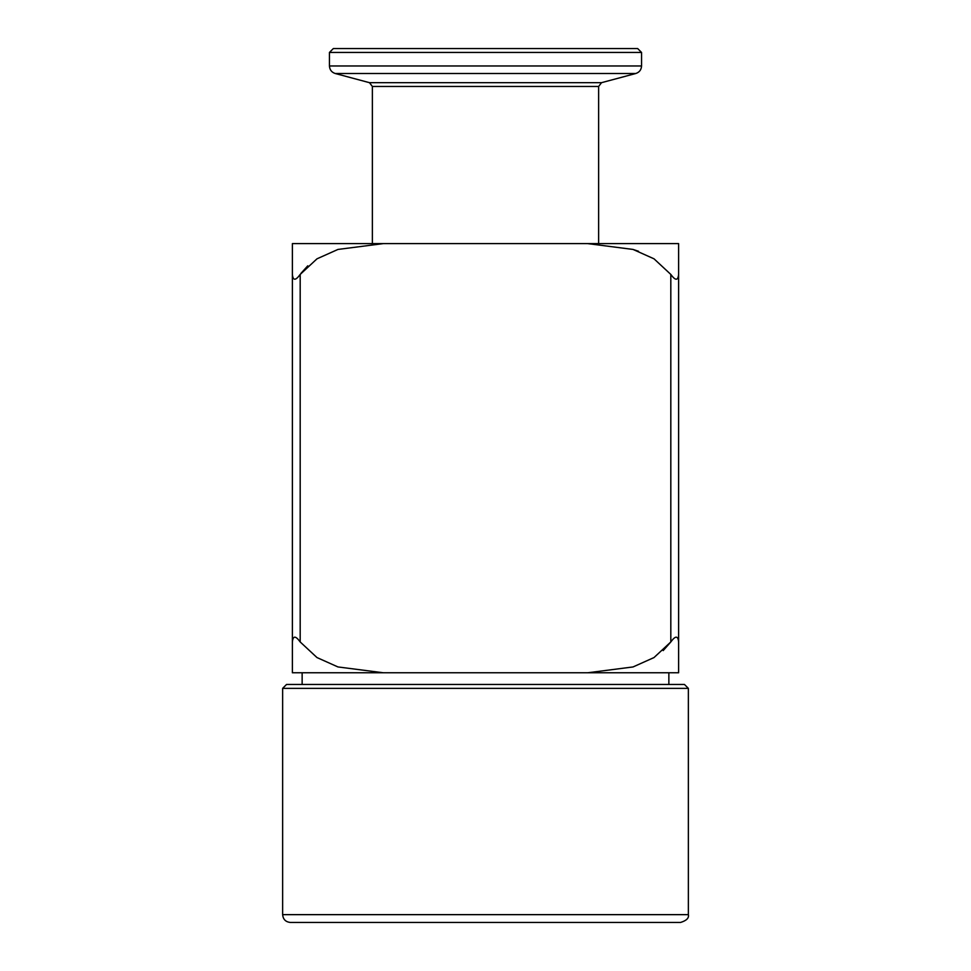 <?xml version="1.0" encoding="UTF-8"?>
<svg xmlns="http://www.w3.org/2000/svg" width="971" height="971" viewBox="0 0 971 971"><rect width="100%" height="100%" fill="white"/><g stroke="black" fill="none" stroke-linecap="round" stroke-linejoin="round"><path stroke-width="1.46" d="M663.193 650.594L670.815 641.952L653.993 657.573L633.043 666.943L587.698 672.769L383.302 672.769L337.957 666.943L316.983 657.561L300.185 641.952C295.597 635.58 292.999 635.58 292.38 641.952L292.38 274.429C292.975 280.801 295.572 280.801 300.185 274.429L317.007 258.808L337.957 249.438L383.302 243.612L292.38 243.612L292.38 274.429L292.38 243.612M383.302 243.612L587.698 243.612L633.043 249.438L654.017 258.82L670.815 274.429C675.403 280.801 678.001 280.801 678.62 274.429L678.62 243.612L587.698 243.612M641.552 65.967C641.321 69.791 639.391 72.303 635.774 73.505L335.226 73.505C331.609 72.303 329.679 69.791 329.448 65.967L641.552 65.967L641.552 52.446L329.448 52.446L333.344 48.55L637.656 48.55L641.552 52.446M678.62 243.612L678.62 641.952C678.025 635.58 675.428 635.58 670.815 641.952L670.815 274.429M638.505 251.271L633.043 249.438M633.177 666.895L654.078 657.525M307.771 265.823L300.986 273.324M668.861 684.47L668.861 672.769L302.139 672.769L302.139 684.47M678.62 672.769L678.62 641.952L678.62 672.769L587.698 672.769M292.38 672.769L292.38 641.952L292.38 672.769L383.302 672.769M335.226 73.505L369.466 82.681L372.366 86.455L372.366 243.612M688.366 688.366L282.634 688.366L286.53 684.47L684.47 684.47L688.366 688.366L688.366 914.646L282.634 914.646C283.095 919.391 285.692 921.989 290.438 922.45L680.562 922.45C686.558 920.605 689.167 918.008 688.366 914.646M300.185 641.952L300.185 274.429M372.366 86.455L598.634 86.455L601.535 82.681L635.774 73.505M369.466 82.681L601.535 82.681M329.448 52.446L329.448 65.967M598.634 86.455L598.634 243.612M282.634 688.366L282.634 914.646"/></g></svg>
